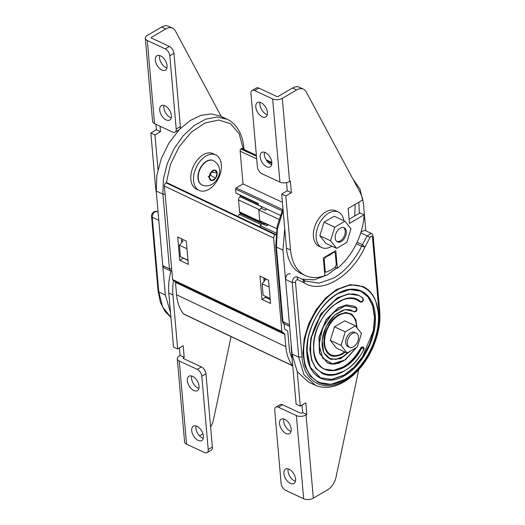 <?xml version="1.0" encoding="UTF-8"?>
<svg xmlns="http://www.w3.org/2000/svg" width="525" height="525" viewBox="0 0 525 525"><rect width="100%" height="100%" fill="white"/><g stroke="black" fill="none" stroke-linecap="round" stroke-linejoin="round"><path stroke-width="0.79" d="M260.748 208.799A2.546 1.608 -65 0 1 262.152 206.981L240.142 196.724A2.546 1.608 115 0 0 238.527 199.94L239.577 211.916A2.546 1.608 115 0 0 240.306 213.17L262.316 223.427A2.546 1.608 -65 0 1 261.588 222.173L261.535 221.596M240.142 196.724L240.319 195.418L258.254 203.779M240.568 194.926L240.319 195.418M241.94 213.931L263.957 224.267L263.583 223.282A2.546 1.608 -65 0 1 262.316 223.427M165.139 194.27L162.907 194.093L169.437 268.728L170.697 270.867L171.859 271.136M265.23 223.315L263.957 224.267L264.265 224.438M181.657 240.325L182.976 240.936L179.412 245.221L180.41 256.627L187.95 260.144M179.412 245.221L186.952 248.738M166.281 182.976L170.474 164.371L179.156 146.698L191.198 132.261L205.012 122.955L218.794 120.022L230.711 123.828L239.21 133.882L243.18 148.87L243.869 147.893C243.167 139.88 240.883 133.14 237.031 127.68C234.38 123.972 231.118 121.19 227.253 119.319L217.015 117.022L205.61 119.195L193.988 125.659L183.127 135.863L173.926 148.969L167.16 163.879L163.38 179.353L162.907 194.093L156.233 191.041L162.77 265.742L164.023 267.875L170.697 270.867M156.233 191.041L156.857 175.252L161.234 158.721L168.945 143.036L179.274 129.662M179.924 128.993L190.194 120.533L200.918 115.375L211.319 113.879L220.671 116.156L223.84 118.007M240.417 196.56L258.353 204.921M170.513 312.585L165.329 295.017L162.77 265.742L169.437 268.728L171.668 268.905M158.793 220.316L152.243 217.258L151.574 216.497C151.252 215.158 151.915 213.675 153.569 212.061C155.131 211.188 156.319 211.024 157.126 211.575L158.071 212.015L157.126 211.575C154.166 211.45 152.526 213.34 152.243 217.258L158.773 291.9L165.329 295.017M203.267 438.329A8.321 4.764 59.7 0 1 202.342 437.981A8.321 4.764 59.7 0 1 196.015 425.926M196.941 426.274A8.321 4.764 59.7 0 1 202.853 433.512A8.321 4.764 59.7 0 1 201.764 440.527A8.321 4.764 59.7 0 1 198.181 440.416A8.321 4.764 59.7 0 1 192.268 433.171A8.321 4.764 59.7 0 1 193.357 426.156A8.321 4.764 59.7 0 1 196.941 426.274M198.903 388.421A8.321 4.764 59.7 0 1 197.971 388.073A8.321 4.764 59.7 0 1 191.651 376.025M192.577 376.366A8.321 4.764 59.7 0 1 198.489 383.604A8.321 4.764 59.7 0 1 197.4 390.62A8.321 4.764 59.7 0 1 193.817 390.508A8.321 4.764 59.7 0 1 187.904 383.27A8.321 4.764 59.7 0 1 188.993 376.254A8.321 4.764 59.7 0 1 192.577 376.366M173.493 280.468A51.903 32.806 115 0 0 172.922 294.912L177.653 348.981L183.199 345.732L184.216 357.381L183.442 357.833A0.978 0.512 175 0 0 183.153 358.24A0.978 0.512 175 0 0 183.435 358.562L201.403 366.936A5.873 3.36 59.7 0 1 205.964 373.846L212.369 447.044A5.873 3.36 59.7 0 1 211.207 450.194L207.053 452.629A5.873 3.36 -120.3 0 0 208.208 449.479L212.369 447.044M207.053 452.629A5.873 3.36 -120.3 0 1 204.52 452.543L186.552 444.17L179.274 360.99L197.243 369.364L201.403 366.936M205.964 373.846L201.81 376.281L208.208 449.479M201.81 376.281A5.873 3.36 -120.3 0 0 197.243 369.364M210.617 426.983A13.709 8.662 115 0 0 213.399 420.144L231.085 336.597M170.96 270.966A51.903 32.806 115 0 0 168.794 292.989L173.526 347.051L177.653 348.981M179.432 347.937L180.088 355.458L184.216 357.381M180.088 355.458L179.314 355.911A6.858 3.583 175 0 0 177.299 358.752A6.858 3.583 175 0 0 179.274 360.99M199.513 435.868L202.965 433.853M177.299 358.752L184.577 441.932A6.858 3.583 -5 0 0 186.552 444.17M159.653 55.525A8.321 4.764 -120.3 0 0 165.979 67.581A8.321 4.764 -120.3 0 0 166.904 67.922M160.578 55.873A8.321 4.764 -120.3 0 0 156.995 55.755A8.321 4.764 -120.3 0 0 155.905 62.77A8.321 4.764 -120.3 0 0 161.818 70.009A8.321 4.764 -120.3 0 0 165.401 70.127A8.321 4.764 -120.3 0 0 166.491 63.112A8.321 4.764 -120.3 0 0 160.578 55.873M164.017 105.433A8.321 4.764 -120.3 0 0 170.343 117.488A8.321 4.764 -120.3 0 0 171.268 117.83M164.948 105.781A8.321 4.764 -120.3 0 0 161.359 105.663A8.321 4.764 -120.3 0 0 160.269 112.678A8.321 4.764 -120.3 0 0 166.182 119.917A8.321 4.764 -120.3 0 0 169.765 120.035A8.321 4.764 -120.3 0 0 170.855 113.019A8.321 4.764 -120.3 0 0 164.948 105.781M169.404 46.436L165.244 48.871L147.276 40.497L154.553 123.677L172.522 132.051A5.873 3.36 59.7 0 0 175.055 132.129L179.209 129.695A5.873 3.36 -120.3 0 0 180.37 126.551L173.965 53.353A5.873 3.36 -120.3 0 0 169.404 46.436L151.436 38.062A0.978 0.512 -5 0 1 151.154 37.741A0.978 0.512 -5 0 1 151.443 37.341L165.775 28.954A13.709 8.662 -65 0 1 172.587 28.173A13.709 8.662 -65 0 1 175.389 30.936L221.196 116.412M180.37 126.551L176.21 128.979L169.811 55.788L173.965 53.353M176.21 128.979A5.873 3.36 59.7 0 1 175.055 132.129M165.244 48.871A5.873 3.36 59.7 0 1 169.811 55.788M147.276 40.497A6.858 3.583 -5 0 1 145.3 38.253A6.858 3.583 -5 0 1 147.315 35.411L161.648 27.031A13.709 8.662 -65 0 1 168.459 26.25L172.587 28.173M156.365 192.537A51.903 32.806 -65 0 1 155.571 187.09L150.846 133.028L154.967 134.951L160.512 131.709L160.033 126.23M157.986 169.418L154.967 134.951M150.846 133.028L156.391 129.78L160.512 131.709M156.391 129.78L155.912 124.307M154.553 123.677A6.858 3.583 175 0 1 152.578 121.432L145.3 38.253M208.904 189.295A19.589 12.377 115 0 0 220.9 171.111A19.589 12.377 115 0 0 215.723 154.908A19.589 12.377 115 0 0 205.99 156.023A19.589 12.377 115 0 0 193.994 174.202A19.589 12.377 115 0 0 199.172 190.411A19.589 12.377 115 0 0 208.904 189.295M215.723 154.908L212.973 153.622A19.589 12.377 115 0 0 203.241 154.737A19.589 12.377 115 0 0 191.244 172.922A19.589 12.377 115 0 0 196.422 189.125L199.172 190.411M213.248 160.565A13.414 8.479 115 0 0 213.117 160.499A13.414 8.479 115 0 0 206.45 161.26A13.414 8.479 115 0 0 198.233 173.716A13.414 8.479 115 0 0 201.777 184.82A13.414 8.479 115 0 0 201.915 184.879M214.843 170.087L217.179 173.04L215.558 178.303L211.608 180.613L209.272 177.66L210.893 172.403L214.843 170.087A5.585 3.531 -65 0 1 217.179 173.04A5.585 3.531 -65 0 1 215.558 178.303A5.585 3.531 -65 0 1 213.642 180.095A5.585 3.531 -65 0 1 211.608 180.613A5.585 3.531 -65 0 1 209.272 177.66A5.585 3.531 -65 0 1 210.893 172.403A5.585 3.531 -65 0 1 212.809 170.612A5.585 3.531 -65 0 1 214.843 170.087M211.332 172.141L217.179 173.04M208.195 176.361L211.608 180.613M211.293 172.167L210.4 175.074L215.558 178.303M210.4 175.074L209.993 175.311M356.475 327.154A22.417 14.168 115 0 0 349.991 314.101A22.417 14.168 115 0 0 338.855 315.374A22.417 14.168 115 0 0 325.126 336.184A22.417 14.168 115 0 0 331.052 354.736A22.417 14.168 115 0 0 342.188 353.456A22.417 14.168 115 0 0 344.564 351.835M353.483 346.841A7.836 4.955 115 0 0 358.286 339.57A7.836 4.955 115 0 0 356.212 333.086A7.836 4.955 115 0 0 352.321 333.533A7.836 4.955 115 0 0 347.524 340.804A7.836 4.955 115 0 0 349.591 347.288A7.836 4.955 115 0 0 353.483 346.841M343.796 220.677A19.589 12.377 115 0 0 338.323 212.048L335.573 210.768A19.589 12.377 115 0 0 325.841 211.883A19.589 12.377 115 0 0 313.845 230.062A19.589 12.377 115 0 0 319.023 246.271L321.772 247.557A19.589 12.377 115 0 0 331.505 246.442A19.589 12.377 115 0 0 331.898 246.199M338.323 212.048A19.589 12.377 115 0 0 328.591 213.17A19.589 12.377 115 0 0 316.595 231.348A19.589 12.377 115 0 0 321.772 247.557M356.212 333.086L354.559 332.318A7.836 4.955 115 0 0 350.667 332.765A7.836 4.955 115 0 0 345.87 340.036A7.836 4.955 115 0 0 347.944 346.52L349.591 347.288M355.425 325.828L344.695 320.827L334.491 326.793L330.317 340.384L336.348 348.003L347.077 353.01L357.282 347.038L361.456 333.447L355.425 325.828L345.22 331.8L341.047 345.384L347.077 353.01M334.491 326.793L345.22 331.8M330.317 340.384L341.047 345.384M267.33 114.732A8.321 4.764 59.7 0 1 266.398 114.384A8.321 4.764 59.7 0 1 260.078 102.336M262.244 116.819A8.321 4.764 59.7 0 1 256.331 109.581A8.321 4.764 59.7 0 1 257.421 102.565A8.321 4.764 59.7 0 1 261.004 102.677A8.321 4.764 59.7 0 1 266.917 109.922A8.321 4.764 59.7 0 1 265.827 116.937A8.321 4.764 59.7 0 1 262.244 116.819M271.694 164.64A8.321 4.764 59.7 0 1 270.769 164.292A8.321 4.764 59.7 0 1 264.442 152.243M266.608 166.727A8.321 4.764 59.7 0 1 260.695 159.488A8.321 4.764 59.7 0 1 261.785 152.473A8.321 4.764 59.7 0 1 265.368 152.585A8.321 4.764 59.7 0 1 271.281 159.83A8.321 4.764 59.7 0 1 270.191 166.845A8.321 4.764 59.7 0 1 266.608 166.727M258.825 88.115L254.664 90.549L272.632 98.923L279.91 182.103L261.942 173.729A5.873 3.36 -120.3 0 1 257.381 166.812L250.976 93.614A5.873 3.36 -120.3 0 1 252.138 90.471L256.292 88.036A5.873 3.36 59.7 0 1 258.825 88.115L276.793 96.488A0.978 0.512 175 0 0 278.171 96.41L292.504 88.023A13.709 8.662 -65 0 1 299.316 87.242L303.443 89.165A13.709 8.662 -65 0 1 306.246 91.928L359.835 191.927A51.903 32.806 -65 0 1 362.854 199.861L348.134 208.464L349.447 223.44L364.16 214.83L360.032 212.907L349.086 219.312M254.664 90.549A5.873 3.36 -120.3 0 0 252.138 90.471M272.632 98.923A6.858 3.583 175 0 0 282.299 98.332L296.632 89.946A13.709 8.662 -65 0 1 303.443 89.165M364.16 214.83A51.903 32.806 -65 0 1 337.339 268.314L335.167 267.304M337.339 268.314L335.797 250.655L323.315 257.952L324.857 275.612A51.903 32.806 -65 0 1 305.373 275.566A51.903 32.806 -65 0 1 290.555 250.005L285.823 195.943L281.702 194.02L287.247 190.778L286.532 182.621M305.373 275.566L301.245 273.643A51.903 32.806 -65 0 1 286.427 248.082L281.702 194.02M285.823 195.943L291.375 192.701L287.247 190.778M291.375 192.701L290.351 181.053L289.577 181.506A6.858 3.583 -5 0 1 279.91 182.103M341.362 241.461A7.836 4.955 115 0 0 346.159 234.189A7.836 4.955 115 0 0 344.092 227.706A7.836 4.955 115 0 0 340.2 228.152A7.836 4.955 115 0 0 335.396 235.423A7.836 4.955 115 0 0 337.47 241.907A7.836 4.955 115 0 0 341.362 241.461M344.958 221.215L334.228 216.215L324.017 222.18L319.843 235.771L325.874 243.39L336.604 248.391L346.808 242.425L350.989 228.834L344.958 221.215L334.747 227.181L330.573 240.772L336.604 248.391M324.017 222.18L334.747 227.181M319.843 235.771L330.573 240.772M336.945 241.592A7.836 4.955 115 0 0 340.259 240.949A7.836 4.955 115 0 0 344.958 234.13A7.836 4.955 115 0 0 343.514 227.502M336.676 268.006L327.39 274.838L314.167 279.851L301.908 279.142M334.681 252.249L335.298 253.312L336.295 264.744L335.114 267.343L330.934 270.113L325.822 272.291L325.205 271.228L324.207 259.796L325.572 257.079L329.628 255.137L333.611 252.374L334.681 252.249L333.782 251.829M363.005 286.552L350.398 284.622L336.591 289.498L325.697 297.983L316.129 309.724L308.746 323.676L304.198 338.586L302.905 353.122L304.973 365.991L310.223 376.031L318.314 382.41M360.852 291.165L367.992 296.927L372.691 306.022L374.522 317.645L373.321 330.763L362.532 356.783L353.896 367.362L344.072 375.008L331.682 379.404L320.467 377.797M356.783 299.86L360.321 302.078M361.377 348.528L363.28 347.484L363.182 347.005L361.955 347.11L360.892 348.259L361.377 348.528C346.316 378.466 312.716 378.013 313.615 347.727C311.883 318.695 345.037 286.499 360.721 301.816L362.742 300.884L362.821 298.325C345.398 281.393 308.805 316.969 310.688 349.118C309.724 382.627 346.822 383.165 363.543 349.998L363.182 347.005L361.679 346.979L360.616 348.134C355.937 356.521 350.182 362.762 343.357 366.857L333.473 370.368L324.522 369.095M358.851 295.424L348.567 293.842L337.319 297.819L320.644 314.298L310.925 337.811L309.868 349.657L311.555 360.143L315.833 368.32L322.448 373.531M351.822 310.511L353.988 311.811M348.239 352.327L342.484 356.875L335.665 359.303L329.483 358.444M353.889 306.075L346.375 304.907L338.192 307.801L326.071 319.784L318.997 336.886L319.456 353.122L327.41 362.88M303.995 280.225L305.773 281.157L319.167 283.159L333.998 277.915C345.286 271.09 354.5 260.531 361.64 246.245L364.921 247.058L362.414 244.722A31.336 19.806 115 0 0 361.64 246.245L356.357 243.784M297.117 276.832L302.833 279.589L303.955 282.713C304.782 281.584 304.717 280.711 303.772 280.094A31.336 19.806 115 0 0 302.853 279.602M297.098 276.819L297.084 276.813C294.282 276.636 292.655 278.532 292.208 282.496L295.503 282.286C295.706 280.481 296.448 279.622 297.728 279.707L297.084 276.813L303.772 280.094M355.156 204.363L354.782 215.978M371.306 233.428L367.133 235.85L370.04 237.418C371.182 235.915 371.995 235.863 372.481 237.274L373.17 236.296C372.455 234.189 371.831 233.231 371.306 233.428L364.737 230.245L361.062 231.893M359.33 213.321L358.818 202.217M308.641 382.22L297.255 371.674L292.058 354.086L289.498 324.811L282.936 321.628L284.137 323.735L289.636 326.406M290.417 273.702C287.451 273.577 285.823 275.467 285.521 279.385L289.498 324.811M365.8 230.757L363.379 203.083L359.992 189.059L352.839 178.874M283.132 210.427L277.397 229.044L276.406 246.993L282.936 321.628L282.273 320.867L275.743 246.232L276.406 246.993L282.962 250.11L284.714 228.487M282.962 250.11L285.521 279.385L292.208 282.496L298.738 357.131L292.058 354.086M270.132 298.449L263.117 295.181L262.119 283.769L265.683 279.49L263.839 278.631M269.135 287.044L262.119 283.769M288.186 468.891A8.321 4.764 -120.3 0 0 294.512 480.939A8.321 4.764 -120.3 0 0 295.437 481.287M290.351 483.374A8.321 4.764 -120.3 0 0 293.934 483.492A8.321 4.764 -120.3 0 0 295.024 476.477A8.321 4.764 -120.3 0 0 289.118 469.232A8.321 4.764 -120.3 0 0 285.534 469.12A8.321 4.764 -120.3 0 0 284.445 476.136A8.321 4.764 -120.3 0 0 290.351 483.374M283.822 418.983A8.321 4.764 -120.3 0 0 290.148 431.038A8.321 4.764 -120.3 0 0 291.073 431.379M285.987 433.466A8.321 4.764 -120.3 0 0 289.57 433.584A8.321 4.764 -120.3 0 0 290.66 426.569A8.321 4.764 -120.3 0 0 284.747 419.331A8.321 4.764 -120.3 0 0 281.164 419.212A8.321 4.764 -120.3 0 0 280.074 426.228A8.321 4.764 -120.3 0 0 285.987 433.466M302.033 405.083L302.695 412.598L301.914 413.057A0.978 0.512 -5 0 1 300.536 413.142L282.568 404.762A5.873 3.36 -120.3 0 0 280.042 404.683L275.881 407.118A5.873 3.36 59.7 0 1 278.408 407.197L282.568 404.762M275.881 407.118A5.873 3.36 59.7 0 0 274.719 410.268L281.124 483.459A5.873 3.36 59.7 0 0 285.685 490.376L303.653 498.75L296.376 415.57L278.408 407.197M303.653 498.75A6.858 3.583 175 0 0 313.32 498.159L327.652 489.773A13.709 8.662 115 0 0 336 477.291L358.798 369.58M291.204 344.334A51.903 32.806 115 0 0 291.401 350.136L296.126 404.197L300.254 406.12L305.799 402.878L306.823 414.527L302.695 412.598M297.242 371.654L300.254 406.12M306.823 414.527L306.042 414.98A6.858 3.583 -5 0 1 296.376 415.57M271.865 163.439L267.127 161.234M256.456 156.26L240.739 148.936A2.671 1.687 115 0 0 240.148 151.193L243.009 183.947L282.424 202.315M256.371 155.256L242.222 148.667A2.546 1.608 115 0 0 240.955 148.811L240.739 148.936M276.019 232.975L260.164 225.579L260.295 227.089M268.413 224.798L266.647 225.835L240.509 213.649L239.262 214.384L261.548 224.772L260.164 225.579M278.939 219.332L258.792 209.941L259.737 220.756L276.675 228.651M267.048 209.16L265.276 210.197L261.424 208.399L258.792 209.941M282.05 210.807L235.594 189.157L235.942 193.069L258.228 203.457L258.372 205.118L280.278 215.329M258.241 203.602L235.942 193.069M267.999 225.048L264.961 223.63M235.594 189.157A0.978 0.617 -65 0 1 236.217 187.917L243.009 183.947M238.166 216.569L239.262 214.384M270.572 303.476L261.982 299.388L259.941 276.098L268.531 280.186L270.572 303.476M270.237 299.637L265.479 297.38L261.982 299.388M265.479 297.38L265.374 296.231M264.082 281.413L263.773 277.922M292.773 365.866A2.349 1.496 115.4 0 1 292.694 365.774A51.509 32.812 115.4 0 1 285.817 346.69L284.74 334.353A1.956 1.247 -64.6 0 0 284.287 333.447L282.069 331.957A0.978 0.623 115.4 0 1 281.846 331.505L273.663 238.015L164.417 186.073L172.6 279.569A0.978 0.623 115.4 0 0 172.823 280.022L175.035 281.512A1.956 1.247 -64.6 0 1 175.494 282.417L176.571 294.755A51.509 32.812 115.4 0 0 183.448 313.832A2.349 1.496 115.4 0 0 183.802 314.121L292.779 365.932M292.103 358.201A47.591 30.319 -64.6 0 1 289.472 350.661L287.812 331.734A1.956 1.247 115.4 0 0 287.359 330.829L284.76 329.077A0.978 0.623 -64.6 0 1 284.53 328.624L284.104 323.722M275.848 234.55A0.978 0.623 115.4 0 0 275.572 234.642L275.297 234.806A2.546 1.621 115.4 0 0 273.663 238.015M188.324 264.37L186.283 241.08L177.693 236.998L179.734 260.288L188.324 264.37M275.297 234.806L166.044 182.864A2.546 1.621 115.4 0 0 164.417 186.073M181.525 238.816L181.834 242.314M183.199 257.926L187.989 260.538M183.232 258.274L179.734 260.288M261.588 222.173L239.577 211.916M259.324 209.632L238.527 199.94M170.933 317.415L162.652 307L158.773 291.893L158.104 291.132L151.574 216.497M168.794 292.989L172.922 294.912M183.507 358.595L183.442 357.833M161.648 27.031L165.775 28.954M155.571 187.09L156.03 187.307M151.443 37.341L151.508 38.095M206.725 161.392A13.414 8.479 115 0 0 198.509 173.841A13.414 8.479 115 0 0 202.053 184.944C205.091 186.408 208.438 186.191 212.093 184.288C219.516 179.629 223.886 166.878 213.393 160.624A13.414 8.479 115 0 0 206.725 161.392M296.632 89.946L292.504 88.023M290.555 250.005L286.427 248.082M282.299 98.332L289.577 181.506M344.971 379.253C325.172 391.479 305.484 380.527 303.916 356.403C301.317 332.883 317.264 301.088 337.175 290.089C356.974 277.863 376.655 288.822 378.23 312.939C380.828 336.466 364.882 368.261 344.971 379.253M318.183 382.344L318.458 382.476C326.419 385.98 335.232 384.983 344.892 379.463C359.579 371.077 372.914 351.592 377.075 331.282C378.446 324.686 378.86 318.419 378.315 312.48L375.742 301.061C373.039 294.151 368.839 289.334 363.142 286.617L350.674 284.753L336.866 289.629L325.973 298.108L316.404 309.855L309.022 323.8L304.474 338.71L303.181 353.253L305.248 366.115L310.498 376.156L318.452 382.476L330.921 384.339L344.728 379.463M351.113 314.724L349.486 313.747C346.329 312.316 342.713 312.743 338.638 315.039C335.436 316.929 332.574 319.732 330.048 323.446C326.662 328.591 324.726 334.025 324.24 339.754C324.096 347.924 326.169 352.866 330.455 354.572L332.24 355.189M357.092 327.928L355.917 319.725L351.927 314.213L345.844 312.401L338.789 314.619C329.949 319.502 322.868 333.618 324.023 344.065C326.051 355.517 332.128 358.903 342.254 354.211L345.214 352.137M344.649 375.598C362.926 365.498 377.56 336.322 375.178 314.724C373.734 292.582 355.668 282.529 337.49 293.751C319.22 303.844 304.579 333.027 306.967 354.618C308.405 376.76 326.478 386.82 344.649 375.598M337.49 293.81L349.84 289.531L360.99 291.231L368.183 296.94L372.921 306.016L374.791 317.638L373.623 330.776L369.515 344.256L362.841 356.862L354.191 367.467L344.348 375.139L331.872 379.542L320.604 377.862L310.314 367.218L306.784 349.322M305.773 281.157L303.89 280.16M325.382 256.745L325.828 256.955M359.973 301.895L356.908 299.919M356.934 299.926C352.78 298.029 348.108 297.997 342.923 299.841L333.861 305.045C328.591 309.258 324.135 314.751 320.493 321.517C316.975 328.171 314.816 334.989 314.009 341.972C313.412 347.465 313.76 352.426 315.046 356.842L317.021 361.692C319.456 365.649 322.002 368.137 324.66 369.16L333.664 370.506L343.632 366.982C350.457 362.893 356.206 356.652 360.892 348.259L360.616 348.134M362.749 297.859L362.821 298.325L362.749 297.859L359.002 295.49L348.843 293.974L337.595 297.944L320.933 314.409L311.207 337.91L310.144 349.781L311.837 360.281L316.109 368.458L322.593 373.597L332.752 375.119L344 371.142M359.002 295.49L362.795 297.892C363.464 299.69 363.464 300.72 362.795 300.969L362.69 301.133C362.604 301.77 361.863 302.111 360.452 302.151L360.176 302.026M353.673 311.653L351.967 310.577C349.053 309.245 345.772 309.251 342.116 310.597L335.685 314.409C332.213 317.277 329.267 320.952 326.845 325.428C321.608 335.442 321.307 344.82 322.954 349.853C323.21 353.187 328.565 358.837 329.621 358.509L335.862 359.441L342.759 357L349.145 351.796M350.687 350.897L340.548 358.726L330.56 359.336L323.728 352.524L322.12 340.344L326.209 326.458L334.773 315.039L345.233 309.533L354.414 311.568L356.409 310.623L356.39 307.571L354.034 306.141L346.658 305.038L338.467 307.926L326.34 319.909L319.272 337.011L319.732 353.253L327.554 362.946L334.943 364.055L343.127 361.161M356.39 307.571L356.468 308.037L345.24 305.799L332.601 313.156L322.777 327.672L319.043 344.518L322.645 358.089L332.377 363.864L345.01 359.92L356.304 347.616M354.414 311.568L354.126 311.889C355.484 311.83 356.226 311.489 356.357 310.866L356.462 310.708C357.151 310.452 357.144 309.415 356.436 307.598L353.758 306.016M353.948 311.778L355.294 311.752M360.721 301.816L360.452 302.151M360.248 302.026L361.62 302.019M322.317 373.472L322.593 373.597C334.858 379.792 353.633 368.872 363.615 350.057C364.271 349.204 364.173 348.213 363.307 347.071L363.392 347.543M363.28 347.484L363.182 347.005M324.443 270.874L325.205 271.228M297.728 279.707L303.955 282.713C321.28 294.538 351.251 277.016 364.921 247.058L370.04 237.418M360.787 232.772L367.133 235.85L362.414 244.722L357.092 242.242M295.503 282.286L302.033 356.921C303.667 381.911 324.043 393.258 344.564 380.592C365.19 369.193 381.695 336.282 379.011 311.909L372.481 237.274M302.033 356.921L298.738 357.131L303.923 374.699L315.151 385.166L308.503 382.154M315.151 385.166C319.259 387.004 323.695 387.693 328.46 387.227C332.837 386.787 337.24 385.442 341.677 383.178C347.812 380.021 353.548 375.454 358.883 369.488C372.842 354.204 381.609 329.707 379.7 310.938L379.011 311.909M333.355 252.551L332.909 252.341M324.207 259.796L323.446 259.442M282.273 320.867L282.273 320.867C282.647 322.54 283.27 323.498 284.137 323.735M291.729 350.287L291.401 350.136M313.32 498.159L306.042 414.98M256.686 158.904L240.148 151.193M271.871 163.216L266.864 160.886M256.436 156.023L240.955 148.811M236.217 187.917L282.601 209.541M292.694 365.774L183.448 313.832M285.817 346.69L176.571 294.755M284.74 334.353L175.494 282.417M284.287 333.447L175.035 281.512M282.069 331.957L172.823 280.022M281.846 331.505L172.6 279.569M275.572 234.642L166.327 182.707M243.869 147.893L244.013 149.5M227.253 119.319L220.671 116.156M264.068 224.457L242.058 214.2M170.933 317.448L164.948 311.351L160.348 302.203L158.104 291.132M349.991 314.101L348.213 313.267M331.052 354.736L329.273 353.902M320.604 377.862C309.212 372.652 305.091 359.264 308.234 337.7C313.222 317.671 322.947 303.089 337.417 293.961C346.113 289.019 353.975 288.107 360.99 291.231M327.285 362.821L330.73 363.95L334.379 364.133L339.019 363.156L345.686 359.605L356.462 347.517M325.822 272.291L324.516 271.681M379.7 310.931L373.17 236.296M275.743 246.232L277.167 226.144L282.982 208.681M271.845 162.474L266.149 159.817M275.855 234.491L166.819 182.654"/></g></svg>
